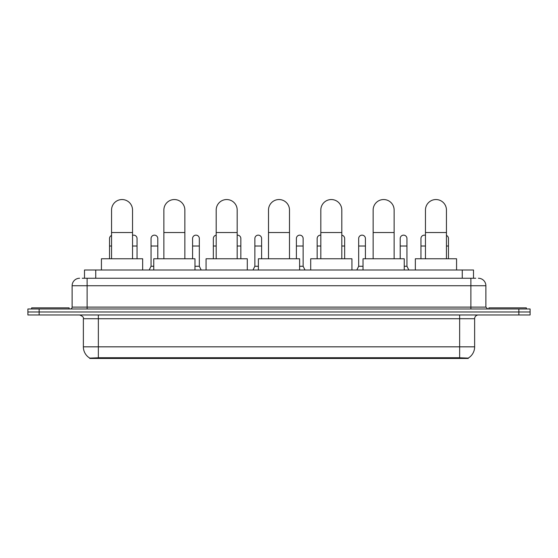 <?xml version="1.0" encoding="UTF-8"?>
<svg xmlns="http://www.w3.org/2000/svg" width="558" height="558" viewBox="0 0 558 558"><rect width="100%" height="100%" fill="white"/><g stroke="black" fill="none" stroke-linecap="round" stroke-linejoin="round"><path stroke-width="0.84" d="M82.242 278.254L87.118 278.254L82.242 278.254L84.495 278.254L84.495 270.002L473.505 270.002L473.505 278.254M468.26 358.452L89.74 358.452L89.74 358.083M83.365 346.832L98.354 346.832L98.354 318.73L83.365 318.73L83.365 346.832A13.12 13.12 0 0 0 89.782 358.11L99.854 357.727L458.146 357.727L468.218 358.11A13.12 13.12 0 0 0 474.635 346.832L474.635 318.73A3.746 3.746 0 0 1 478.38 314.977M530.1 314.977L530.1 311.978L27.9 311.978L27.9 314.977L39.144 314.977L39.144 311.978L27.9 311.978L27.9 308.986L39.144 308.986L39.144 311.978L530.1 311.978L530.1 314.977L39.144 314.977M79.62 278.254A7.498 7.498 0 0 0 72.122 285.745L72.122 307.109A1.876 1.876 0 0 1 70.252 308.986M478.38 278.254A7.498 7.498 0 0 1 485.879 285.745L87.118 285.745L87.118 278.254L475.758 278.254M485.879 285.745L485.879 307.109L487.748 308.986M530.1 308.986L530.1 311.978L530.1 308.986L39.144 308.986M69.122 308.986L69.122 307.856L31.646 307.856L31.646 308.986M526.354 308.986L526.354 307.856L488.878 307.856L488.878 308.986M111.551 258.766L111.551 210.038A10.49 10.49 0 0 1 122.042 199.548A10.49 10.49 0 0 1 132.539 210.038A10.49 10.49 0 0 0 122.042 199.548M132.539 258.766L132.539 210.038M142.66 270.002L142.66 258.766L101.43 258.766L101.43 270.002M163.871 258.766L163.871 210.038A10.49 10.49 0 0 1 174.361 199.548A10.49 10.49 0 0 1 184.858 210.038A10.49 10.49 0 0 0 174.361 199.548M184.858 258.766L184.858 210.038M194.972 270.002L194.972 258.766L153.75 258.766L153.75 270.002M216.19 258.766L216.19 210.038A10.49 10.49 0 0 1 226.681 199.548A10.49 10.49 0 0 1 237.178 210.038A10.49 10.49 0 0 0 226.681 199.548M237.178 258.766L237.178 210.038M247.292 270.002L247.292 258.766L206.069 258.766L206.069 270.002M268.51 258.766L268.51 210.038A10.49 10.49 0 0 1 279 199.548A10.49 10.49 0 0 1 289.49 210.038A10.49 10.49 0 0 0 279 199.548M289.49 258.766L289.49 210.038M299.611 270.002L299.611 258.766L258.389 258.766L258.389 270.002M320.822 258.766L320.822 210.038A10.49 10.49 0 0 1 331.319 199.548A10.49 10.49 0 0 1 341.81 210.038A10.49 10.49 0 0 0 331.319 199.548M341.81 258.766L341.81 210.038M351.931 270.002L351.931 258.766L310.708 258.766L310.708 270.002M373.142 258.766L373.142 210.038A10.49 10.49 0 0 1 383.639 199.548A10.49 10.49 0 0 1 394.129 210.038A10.49 10.49 0 0 0 383.639 199.548M394.129 258.766L394.129 210.038M404.25 270.002L404.25 258.766L363.028 258.766L363.028 270.002M425.461 258.766L425.461 210.038A10.49 10.49 0 0 1 435.958 199.548A10.49 10.49 0 0 1 446.449 210.038A10.49 10.49 0 0 0 435.958 199.548M446.449 258.766L446.449 210.038M456.57 270.002L456.57 258.766L415.34 258.766L415.34 270.002M109.528 258.766L109.528 246.022L111.551 246.022M109.528 246.022L109.528 238.524A3.376 3.376 0 0 1 111.551 235.434M137.038 258.766L137.038 238.524A3.376 3.376 0 0 0 133.871 235.155A3.376 3.376 0 0 1 137.038 238.524M132.539 235.343A3.376 3.376 0 0 1 133.871 235.155M149.174 270.002L151.051 266.257L153.75 266.257M157.795 258.766L157.795 238.524A3.376 3.376 0 0 0 154.636 235.155A3.376 3.376 0 0 1 157.795 238.524M151.051 266.257L151.051 246.022L157.795 246.022M151.051 246.022L151.051 238.524A3.376 3.376 0 0 1 154.636 235.155M194.972 266.257L199.325 266.257L201.194 270.002M199.325 266.257L199.325 238.524A3.376 3.376 0 0 0 196.158 235.155A3.376 3.376 0 0 1 199.325 238.524M192.58 258.766L192.58 246.022L199.325 246.022M192.58 246.022L192.58 238.524A3.376 3.376 0 0 1 196.158 235.155M213.337 258.766L213.337 246.022L216.19 246.022M213.337 246.022L213.337 238.524A3.376 3.376 0 0 1 216.19 235.19M240.847 258.766L240.847 238.524A3.376 3.376 0 0 0 237.687 235.155A3.376 3.376 0 0 1 240.847 238.524M237.178 235.162A3.376 3.376 0 0 1 237.687 235.155M252.99 270.002L254.866 266.257L258.389 266.257M261.611 258.766L261.611 238.524A3.376 3.376 0 0 0 258.452 235.155A3.376 3.376 0 0 1 261.611 238.524M254.866 266.257L254.866 246.022L261.611 246.022M254.866 246.022L254.866 238.524A3.376 3.376 0 0 1 258.452 235.155M299.611 266.257L303.134 266.257L305.01 270.002M303.134 266.257L303.134 238.524A3.376 3.376 0 0 0 299.974 235.155A3.376 3.376 0 0 1 303.134 238.524M296.389 258.766L296.389 246.022L303.134 246.022M296.389 246.022L296.389 238.524A3.376 3.376 0 0 1 299.974 235.155M317.153 258.766L317.153 246.022L320.822 246.022M317.153 246.022L317.153 238.524A3.376 3.376 0 0 1 320.822 235.162A3.376 3.376 0 0 0 320.738 235.155M344.663 258.766L344.663 238.524A3.376 3.376 0 0 0 341.81 235.19A3.376 3.376 0 0 1 344.663 238.524M356.806 270.002L358.675 266.257L363.028 266.257M365.42 258.766L365.42 238.524A3.376 3.376 0 0 0 362.261 235.155A3.376 3.376 0 0 1 365.42 238.524M358.675 266.257L358.675 246.022L365.42 246.022M358.675 246.022L358.675 238.524A3.376 3.376 0 0 1 362.261 235.155M404.25 266.257L406.949 266.257L408.826 270.002M406.949 266.257L406.949 238.524A3.376 3.376 0 0 0 403.79 235.155A3.376 3.376 0 0 1 406.949 238.524M400.205 258.766L400.205 246.022L406.949 246.022M400.205 246.022L400.205 238.524A3.376 3.376 0 0 1 403.79 235.155M420.962 258.766L420.962 246.022L425.461 246.022M420.962 246.022L420.962 238.524A3.376 3.376 0 0 1 425.461 235.343A3.376 3.376 0 0 0 424.547 235.155M448.472 258.766L448.472 238.524A3.376 3.376 0 0 0 446.449 235.434A3.376 3.376 0 0 1 448.472 238.524M458.146 358.452L458.146 357.727M99.854 358.452L99.854 357.727M95.739 278.254L95.739 270.002M462.261 278.254L462.261 270.002M459.646 314.977L459.646 318.73L98.354 318.73L98.354 314.977M474.635 318.73L459.646 318.73L459.646 346.832L474.635 346.832M459.646 357.804L459.646 346.832L98.354 346.832L98.354 357.804M518.856 314.977L518.856 308.986M87.118 308.986L87.118 285.745L72.122 285.745M72.122 307.109L485.879 307.109M470.882 278.254L470.882 308.986M111.551 232.526L132.539 232.526M163.871 232.526L184.858 232.526M216.19 232.526L237.178 232.526M268.51 232.526L289.49 232.526M320.822 232.526L341.81 232.526M373.142 232.526L394.129 232.526M425.461 232.526L446.449 232.526M132.539 246.022L137.038 246.022M237.178 246.022L240.847 246.022M341.81 246.022L344.663 246.022M446.449 246.022L448.472 246.022M83.365 318.73C83.895 317.397 82.64 316.149 79.62 314.977"/></g></svg>
